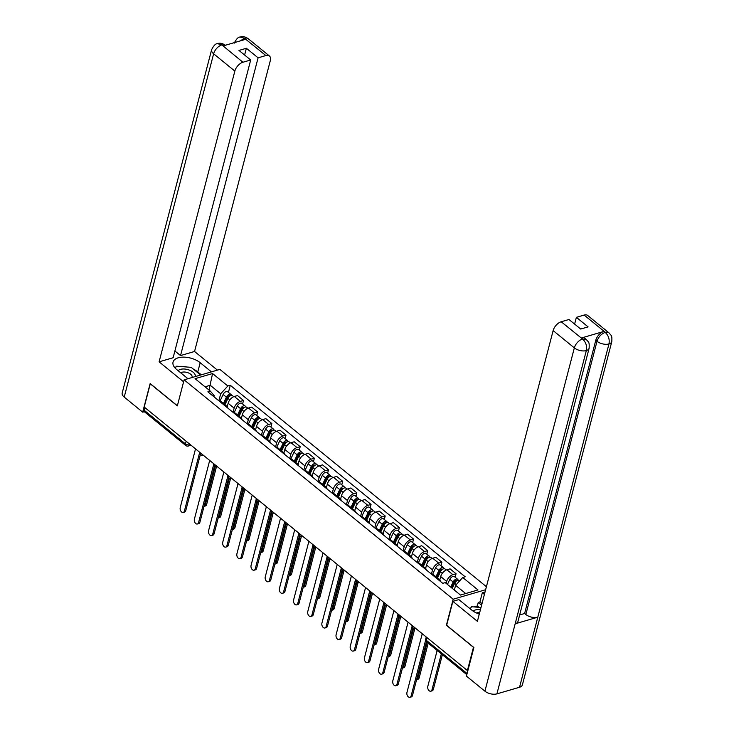<?xml version="1.0" encoding="UTF-8"?>
<svg xmlns="http://www.w3.org/2000/svg" width="734" height="734" viewBox="0 0 734 734"><rect width="100%" height="100%" fill="white"/><g stroke="black" fill="none" stroke-linecap="round" stroke-linejoin="round"><path stroke-width="1.1" d="M486.413 586.714L219.879 369.404L184.115 379.845L453.172 599.21L446.391 625.249L473.458 647.324L467.402 670.555L144.213 407.049L150.259 383.818L177.334 405.884L184.115 379.845M186.152 441.253L185.463 443.914A2.835 1.587 -50.8 0 0 185.757 445.501L144.607 411.957A2.835 1.587 -50.8 0 1 144.314 410.37L185.463 443.914A2.835 1.477 14.6 0 0 189.363 444.786L190.198 444.547M145.002 407.7L144.314 410.37M467.916 670.408L467.402 670.555M446.18 583.411L446.694 581.447A6.514 3.652 -50.8 0 1 452.887 574.676L456.062 573.749L450.07 568.859L446.887 569.786A6.514 3.652 129.2 0 0 440.694 576.557L439.813 579.952M437.684 579.199A6.514 3.652 -50.8 0 1 439.547 579.686A6.514 3.652 -50.8 0 1 440.4 581.411M455.153 577.245L456.062 573.749M439.547 579.686L433.546 574.805A6.514 3.652 129.2 0 0 431.693 574.309M431.427 574.098L432.519 569.896A6.514 3.652 -50.8 0 1 438.712 563.125L441.896 562.189L435.904 557.308L432.721 558.235A6.514 3.652 129.2 0 0 426.527 565.006L425.637 568.4M423.518 567.648A6.514 3.652 -50.8 0 1 425.371 568.134A6.514 3.652 -50.8 0 1 426.225 569.859M440.987 565.694L441.896 562.189M425.371 568.134L419.38 563.244A6.514 3.652 129.2 0 0 417.527 562.758M417.251 562.538L418.352 558.345A6.514 3.652 -50.8 0 1 424.546 551.564L427.72 550.638L421.729 545.747L418.545 546.683A6.514 3.652 129.2 0 0 412.352 553.454L411.471 556.84M409.352 556.097A6.514 3.652 -50.8 0 1 411.205 556.583A6.514 3.652 -50.8 0 1 412.058 558.308M426.812 554.133L427.72 550.638M411.205 556.583L405.214 551.693A6.514 3.652 129.2 0 0 403.351 551.206M403.085 550.986L404.177 546.784A6.514 3.652 -50.8 0 1 410.37 540.013L413.554 539.086L407.563 534.196L404.379 535.132A6.514 3.652 129.2 0 0 398.186 541.903L397.305 545.289M395.176 544.536A6.514 3.652 -50.8 0 1 397.03 545.032A6.514 3.652 -50.8 0 1 397.892 546.747M412.646 542.582L413.554 539.086M397.03 545.032L391.038 540.141A6.514 3.652 129.2 0 0 389.185 539.655M388.919 539.435L390.011 535.233A6.514 3.652 -50.8 0 1 396.204 528.462L399.388 527.535L393.387 522.645L390.213 523.571A6.514 3.652 129.2 0 0 384.01 530.343L383.13 533.737M381.01 532.985A6.514 3.652 -50.8 0 1 382.864 533.48A6.514 3.652 -50.8 0 1 383.717 535.196M398.47 531.031L399.388 527.535M382.864 533.48L376.872 528.59A6.514 3.652 129.2 0 0 375.01 528.095M374.744 527.884L375.836 523.681A6.514 3.652 -50.8 0 1 382.029 516.91L385.212 515.984L379.221 511.093L376.037 512.02A6.514 3.652 129.2 0 0 369.844 518.791L368.963 522.186M366.835 521.434A6.514 3.652 -50.8 0 1 368.697 521.92A6.514 3.652 -50.8 0 1 369.551 523.645M384.304 519.479L385.212 515.984M368.697 521.92L362.697 517.039A6.514 3.652 129.2 0 0 360.844 516.543M360.577 516.323L361.669 512.13A6.514 3.652 -50.8 0 1 367.862 505.359L371.046 504.423L365.046 499.542L361.871 500.469A6.514 3.652 129.2 0 0 355.669 507.24L354.788 510.635M352.669 509.882A6.514 3.652 -50.8 0 1 354.522 510.369A6.514 3.652 -50.8 0 1 355.375 512.093M370.129 507.919L371.046 504.423M354.522 510.369L348.531 505.478A6.514 3.652 129.2 0 0 346.668 504.992M346.402 504.772L347.494 500.57A6.514 3.652 -50.8 0 1 353.696 493.799L356.871 492.872L350.88 487.982L347.696 488.917A6.514 3.652 129.2 0 0 341.503 495.689L340.622 499.074M338.493 498.331A6.514 3.652 -50.8 0 1 340.356 498.817A6.514 3.652 -50.8 0 1 341.209 500.533M355.962 496.368L356.871 492.872M340.356 498.817L334.355 493.927A6.514 3.652 129.2 0 0 332.502 493.441M332.236 493.22L333.328 489.018A6.514 3.652 -50.8 0 1 339.521 482.247L342.705 481.321L336.704 476.43L333.53 477.357A6.514 3.652 129.2 0 0 327.327 484.137L326.447 487.523M324.327 486.77A6.514 3.652 -50.8 0 1 326.18 487.266A6.514 3.652 -50.8 0 1 327.034 488.982M341.787 484.816L342.705 481.321M326.18 487.266L320.189 482.376A6.514 3.652 129.2 0 0 318.327 481.889M318.061 481.669L319.152 477.467A6.514 3.652 -50.8 0 1 325.355 470.696L328.529 469.769L322.538 464.879L319.354 465.806A6.514 3.652 129.2 0 0 313.161 472.577L312.28 475.971M310.152 475.219A6.514 3.652 -50.8 0 1 312.014 475.705A6.514 3.652 -50.8 0 1 312.868 477.43M327.621 473.265L328.529 469.769M312.014 475.705L306.014 470.824A6.514 3.652 129.2 0 0 304.16 470.329M303.894 470.118L304.986 465.916A6.514 3.652 -50.8 0 1 311.179 459.145L314.363 458.209L308.363 453.328L305.188 454.254A6.514 3.652 129.2 0 0 298.995 461.025L298.105 464.42M295.986 463.668A6.514 3.652 -50.8 0 1 297.839 464.154A6.514 3.652 -50.8 0 1 298.692 465.879M313.446 461.714L314.363 458.209M297.839 464.154L291.848 459.264A6.514 3.652 129.2 0 0 289.985 458.778M289.719 458.557L290.811 454.364A6.514 3.652 -50.8 0 1 297.013 447.584L300.188 446.657L294.196 441.767L291.013 442.703A6.514 3.652 129.2 0 0 284.82 449.474L283.939 452.86M281.81 452.116A6.514 3.652 -50.8 0 1 283.673 452.603A6.514 3.652 -50.8 0 1 284.526 454.328M299.279 450.153L300.188 446.657M283.673 452.603L277.672 447.712A6.514 3.652 129.2 0 0 275.819 447.226M275.553 447.006L276.645 442.804A6.514 3.652 -50.8 0 1 282.838 436.033L286.021 435.106L280.021 430.216L276.846 431.142A6.514 3.652 129.2 0 0 270.653 437.923L269.763 441.308M267.644 440.556A6.514 3.652 -50.8 0 1 269.497 441.051A6.514 3.652 -50.8 0 1 270.351 442.767M285.113 438.602L286.021 435.106M269.497 441.051L263.506 436.161A6.514 3.652 129.2 0 0 261.643 435.675M261.377 435.455L262.478 431.253A6.514 3.652 -50.8 0 1 268.672 424.481L271.846 423.555L265.855 418.664L262.671 419.591A6.514 3.652 129.2 0 0 256.478 426.362L255.597 429.757M253.469 429.005A6.514 3.652 -50.8 0 1 255.331 429.5A6.514 3.652 -50.8 0 1 256.184 431.216M270.938 427.05L271.846 423.555M255.331 429.5L249.331 424.61A6.514 3.652 129.2 0 0 247.477 424.114M247.211 423.903L248.303 419.701A6.514 3.652 -50.8 0 1 254.496 412.93L257.68 412.003L251.679 407.113L248.505 408.04A6.514 3.652 129.2 0 0 242.312 414.811L241.422 418.206M239.302 417.453A6.514 3.652 -50.8 0 1 241.156 417.94A6.514 3.652 -50.8 0 1 242.009 419.664M256.772 415.499L257.68 412.003M241.156 417.94L235.164 413.058A6.514 3.652 129.2 0 0 233.311 412.563M233.036 412.343L234.137 408.15A6.514 3.652 -50.8 0 1 240.33 401.379L243.504 400.443L237.513 395.562L234.329 396.488A6.514 3.652 129.2 0 0 228.136 403.26L227.256 406.645M225.127 405.902A6.514 3.652 -50.8 0 1 226.989 406.388A6.514 3.652 -50.8 0 1 227.843 408.113M242.596 403.939L243.504 400.443M226.989 406.388L220.989 401.498A6.514 3.652 129.2 0 0 219.136 401.012M465.695 593.54L455.594 585.31L454.355 590.072M455.594 585.31L462.732 577.511L477.99 589.952L460.475 595.063L445.217 582.622L442.767 583.337L207.869 391.818L210.319 391.103L195.051 378.661L212.566 373.551L227.834 385.992L220.695 393.791L210.245 385.277L205.034 386.8M462.732 577.511L465.182 576.796L230.283 385.277L227.834 385.992M485.633 589.732L453.172 599.21M209.007 390.038L212.566 373.551M218.87 400.792L220.695 393.791M210.319 391.103L214.227 395.681L213.943 396.773M228.43 392.387L230.283 385.277M426.482 641.755L412.48 695.483A3.257 2.092 73.7 0 1 411.306 696.905L409.948 697.3A3.257 2.092 -106.3 0 0 411.132 695.878L425.647 640.149M422.243 633.736L406.948 692.474A3.257 2.092 -106.3 0 0 407.563 695.96A3.257 2.092 -106.3 0 0 409.948 697.3M452.254 588.356L454.649 583.255A3.542 1.982 -50.8 0 1 459.209 580.548L459.631 580.897M437.152 650.471L427.803 686.382A3.257 2.092 -106.3 0 0 428.417 689.868A3.257 2.092 -106.3 0 0 430.803 691.208A3.257 2.092 -106.3 0 0 431.977 689.786L441.336 653.875M451.584 587.815L454.309 582.016A1.697 0.954 -50.8 0 1 456.493 580.713A1.697 0.954 -50.8 0 1 456.649 580.897M450.704 587.099L453.107 581.998A3.542 1.982 -50.8 0 1 457.658 579.282A3.542 1.982 -50.8 0 1 458.126 580.282M447.437 584.438L449.841 579.328A3.542 1.982 -50.8 0 1 454.392 576.621L457.658 579.282M442.363 654.719L433.335 689.391A3.257 2.092 73.7 0 1 432.161 690.813L430.803 691.208M412.912 627.864L398.314 683.932A3.257 2.092 73.7 0 1 397.14 685.354L395.782 685.749A3.257 2.092 -106.3 0 0 396.956 684.327L412.086 626.258M408.076 622.184L392.782 680.913A3.257 2.092 -106.3 0 0 393.396 684.4A3.257 2.092 -106.3 0 0 395.782 685.749M398.745 616.312L384.139 672.372A3.257 2.092 73.7 0 1 382.964 673.794L381.607 674.197A3.257 2.092 -106.3 0 0 382.79 672.775L397.911 614.707M393.91 610.633L378.606 669.362A3.257 2.092 -106.3 0 0 379.221 672.849A3.257 2.092 -106.3 0 0 381.607 674.197M589.127 348.228A8.707 4.56 -165.4 0 1 586.338 350.568C587.145 346.044 585.925 342.228 582.677 339.136L586.227 339.402C588.851 342.705 589.43 341.539 589.127 348.228L517.956 621.459A8.707 4.56 -165.4 0 1 515.167 623.799L496.918 693.859A8.707 4.56 -165.4 0 1 484.917 691.18L466.439 676.106L473.889 647.498L446.639 625.285L452.869 601.348L458.869 599.595L471.769 610.11A15.928 8.331 14.6 0 0 479.284 614.11M452.869 601.348L477.394 621.34L553.133 330.594A8.496 4.762 -50.8 0 1 561.207 321.758L568.978 319.492L580.695 329.043L588.099 326.887L576.383 317.327L584.145 315.06A8.496 4.762 -50.8 0 1 587.695 315.482L608.899 332.777A8.496 4.762 129.2 0 0 605.357 332.355L584.145 315.06M479.027 607.33L477.339 605.954L478.256 602.449L479.926 601.963L482.33 592.742L485.055 591.943M482.33 592.742L484.403 594.439M477.339 605.954L473.99 606.935M470.797 607.871L469.485 608.247M608.899 332.777C611.55 336.099 612.11 334.952 611.807 341.604L522.388 684.886A8.707 4.56 -165.4 0 1 519.544 687.253L537.793 617.193A8.707 4.56 -165.4 0 1 525.847 614.496L597.017 341.264L595.788 340.264A8.496 4.762 -50.8 0 1 603.871 331.429L581.456 337.979A8.496 4.762 -50.8 0 1 584.998 338.402L586.227 339.402M496.918 693.859L519.544 687.253M484.917 691.18L574.337 347.888A8.707 4.56 -165.4 0 0 586.338 350.568L515.167 623.799L537.793 617.193L608.963 343.962C609.78 339.438 608.569 335.622 605.339 332.511L605.357 332.355M576.383 317.327L574.621 324.089M519.654 614.945L524.617 613.496L595.788 340.264M524.617 613.496L525.847 614.496M479.926 601.963L481.999 603.66M481.605 605.183L478.256 602.449M193.602 369.294A15.928 8.331 14.6 0 1 197.785 371.936L200.189 362.706A15.928 8.331 14.6 0 0 184.005 357.128A15.928 8.331 14.6 0 0 173.04 362.119A15.928 8.331 14.6 0 0 176.729 369.56L187.968 378.726M200.189 362.706L211.429 371.872M217.42 370.119L194.556 351.476L180.536 355.577L258.093 57.821L265.855 55.555L244.404 38.186L245.615 39.333L223.2 45.884L221.732 44.811L242.917 62.252A8.496 4.762 129.2 0 0 234.843 71.088L213.631 53.793L124.211 397.085L142.699 412.159L150.149 383.552L177.371 405.746M174.894 350.971L180.536 355.577M244.615 55.032L246.376 48.27L238.972 50.435L250.689 59.986L173.132 357.733L159.104 361.834L234.843 71.088M183.601 381.808L159.104 361.834M194.556 351.476L270.286 60.729A8.496 4.762 129.2 0 0 269.406 55.977A8.496 4.762 129.2 0 0 265.855 55.555M124.211 397.085A8.707 4.56 -165.4 0 1 122.193 393.02L211.612 49.729A8.707 4.56 -165.4 0 0 213.631 53.793A8.496 4.762 -50.8 0 1 221.714 44.967M144.369 411.664L142.699 412.159M250.689 59.986L242.917 62.252M246.376 48.27L258.093 57.821M186.987 367.018A15.928 8.331 14.6 0 0 179.344 366.413M175.995 366.982A15.928 8.331 14.6 0 0 174.609 367.45M197.785 371.936L201.327 374.817M240.174 40.93L244.385 38.333M234.293 43.104C236.366 38.948 238.302 36.929 240.11 37.058L244.394 38.177M211.612 49.729C213.658 45.591 215.612 43.572 217.493 43.664L221.732 44.802M480.44 609.66A9.203 4.817 14.6 0 0 475.494 609.926A9.203 4.817 14.6 0 0 473.219 611.174M479.678 612.578A6.303 3.294 14.6 0 0 476.99 612.826A6.303 3.294 14.6 0 0 476.494 613M470.145 608.789L471.586 606.743L481.009 607.486M195.244 376.597A9.203 4.817 14.6 0 0 190.702 370.679A9.203 4.817 14.6 0 0 180.454 369.376A9.203 4.817 14.6 0 0 178.114 370.698M191.941 377.56A6.303 3.294 14.6 0 0 192.097 377.166A6.303 3.294 14.6 0 0 188.922 373.147A6.303 3.294 14.6 0 0 181.959 372.276A6.303 3.294 14.6 0 0 180.748 372.835M175.187 368.119L176.555 366.193L191.207 367.349L200.621 375.028M437.51 578.025L440.483 571.703A3.542 1.982 -50.8 0 1 445.033 568.988L446.281 570.006M416.6 679.666A3.257 2.092 -106.3 0 0 416.637 679.656A3.257 2.092 -106.3 0 0 417.811 678.234L427.16 642.323M436.84 577.484L440.143 570.456A1.697 0.954 -50.8 0 1 442.327 569.162A1.697 0.954 -50.8 0 1 442.474 569.345M435.959 576.768L438.941 570.446A3.542 1.982 -50.8 0 1 443.492 567.731A3.542 1.982 -50.8 0 1 443.96 568.731M432.574 574.355L435.666 567.777A3.542 1.982 -50.8 0 1 440.216 565.07L443.492 567.731M428.197 643.168L419.169 677.84A3.257 2.092 73.7 0 1 417.985 679.262L416.637 679.656M423.334 566.474L426.316 560.152A3.542 1.982 -50.8 0 1 430.867 557.436L432.106 558.455M402.434 668.105A3.257 2.092 -106.3 0 0 402.461 668.105A3.257 2.092 -106.3 0 0 403.636 666.683L413.618 628.359M422.665 565.932L425.968 558.904A1.697 0.954 -50.8 0 1 428.151 557.601A1.697 0.954 -50.8 0 1 428.307 557.794M421.793 565.217L424.766 558.886A3.542 1.982 -50.8 0 1 429.317 556.179A3.542 1.982 -50.8 0 1 429.794 557.179M418.398 562.804L421.499 556.225A3.542 1.982 -50.8 0 1 426.05 553.509L429.317 556.179M414.793 628.653L404.994 666.279A3.257 2.092 73.7 0 1 403.819 667.701L402.461 668.105M384.57 604.761L369.973 660.82A3.257 2.092 73.7 0 1 368.798 662.242L367.44 662.637A3.257 2.092 -106.3 0 0 368.615 661.215L383.744 603.155M379.735 599.082L364.44 657.811A3.257 2.092 -106.3 0 0 365.055 661.297A3.257 2.092 -106.3 0 0 367.44 662.637M370.404 593.21L355.797 649.269A3.257 2.092 73.7 0 1 354.623 650.691L353.265 651.086A3.257 2.092 -106.3 0 0 354.449 649.663L369.569 591.604M365.569 587.53L350.265 646.259A3.257 2.092 -106.3 0 0 350.88 649.746A3.257 2.092 -106.3 0 0 353.265 651.086M356.238 581.649L341.631 637.718A3.257 2.092 73.7 0 1 340.457 639.14L339.099 639.534A3.257 2.092 -106.3 0 0 340.273 638.112L355.403 580.043M351.393 575.97L336.099 634.708A3.257 2.092 -106.3 0 0 336.713 638.195A3.257 2.092 -106.3 0 0 339.099 639.534M409.168 554.922L412.141 548.592A3.542 1.982 -50.8 0 1 416.692 545.885L417.94 546.894M388.258 656.554A3.257 2.092 -106.3 0 0 388.295 656.545A3.257 2.092 -106.3 0 0 389.47 655.123L399.452 616.808M408.499 554.372L411.802 547.353A1.697 0.954 -50.8 0 1 413.985 546.05A1.697 0.954 -50.8 0 1 414.132 546.243M407.618 553.665L410.6 547.335A3.542 1.982 -50.8 0 1 415.15 544.628A3.542 1.982 -50.8 0 1 415.618 545.628M404.232 551.243L407.324 544.665A3.542 1.982 -50.8 0 1 411.875 541.958L415.15 544.628M400.626 617.101L390.827 654.728A3.257 2.092 73.7 0 1 389.644 656.15L388.295 656.545M394.993 543.371L397.975 537.04A3.542 1.982 -50.8 0 1 402.526 534.334L403.764 535.343M386.451 605.55L376.652 643.177A3.257 2.092 73.7 0 1 375.478 644.599L374.12 644.993A3.257 2.092 -106.3 0 0 374.12 644.993A3.257 2.092 -106.3 0 0 375.294 643.571L385.277 605.256M394.323 542.821L397.626 535.802A1.697 0.954 -50.8 0 1 399.819 534.499A1.697 0.954 -50.8 0 1 399.966 534.691M393.452 542.105L396.424 535.783A3.542 1.982 -50.8 0 1 400.975 533.067A3.542 1.982 -50.8 0 1 401.452 534.068M390.066 539.692L393.158 533.113A3.542 1.982 -50.8 0 1 397.709 530.407L400.975 533.067M380.827 531.811L383.799 525.489A3.542 1.982 -50.8 0 1 388.35 522.773L389.598 523.792M372.285 593.999L362.486 631.625A3.257 2.092 73.7 0 1 361.302 633.047L359.954 633.442A3.257 2.092 -106.3 0 0 359.954 633.442A3.257 2.092 -106.3 0 0 361.128 632.02L371.11 593.705M380.157 531.269L383.46 524.25A1.697 0.954 -50.8 0 1 385.644 522.947A1.697 0.954 -50.8 0 1 385.79 523.131M379.276 530.554L382.258 524.232A3.542 1.982 -50.8 0 1 386.809 521.516A3.542 1.982 -50.8 0 1 387.277 522.516M375.891 528.141L378.983 521.562A3.542 1.982 -50.8 0 1 383.533 518.855L386.809 521.516M342.062 570.098L327.456 626.157A3.257 2.092 73.7 0 1 326.281 627.588L324.933 627.983A3.257 2.092 -106.3 0 0 326.107 626.561L341.227 568.492M337.227 564.418L321.923 623.148A3.257 2.092 -106.3 0 0 322.538 626.634A3.257 2.092 -106.3 0 0 324.933 627.983M366.651 520.259L369.633 513.938A3.542 1.982 -50.8 0 1 374.184 511.222L375.423 512.24M358.109 582.447L348.311 620.065A3.257 2.092 73.7 0 1 347.136 621.487L345.778 621.891A3.257 2.092 -106.3 0 0 345.778 621.891A3.257 2.092 -106.3 0 0 346.953 620.469L356.935 582.145M365.982 519.718L369.294 512.69A1.697 0.954 -50.8 0 1 371.477 511.396A1.697 0.954 -50.8 0 1 371.624 511.58M365.11 519.002L368.083 512.671A3.542 1.982 -50.8 0 1 372.633 509.965A3.542 1.982 -50.8 0 1 373.111 510.965M361.724 516.589L364.816 510.011A3.542 1.982 -50.8 0 1 369.367 507.295L372.633 509.965M327.896 558.546L313.29 614.606A3.257 2.092 73.7 0 1 312.115 616.028L310.757 616.422A3.257 2.092 -106.3 0 0 311.932 615L327.061 556.941M323.052 552.867L307.757 611.596A3.257 2.092 -106.3 0 0 308.372 615.083A3.257 2.092 -106.3 0 0 310.757 616.422M352.485 508.708L355.458 502.377A3.542 1.982 -50.8 0 1 360.009 499.671L361.256 500.689M331.584 610.339A3.257 2.092 -106.3 0 0 331.612 610.33A3.257 2.092 -106.3 0 0 332.786 608.908L342.769 570.593M351.815 508.157L355.118 501.139A1.697 0.954 -50.8 0 1 357.302 499.836A1.697 0.954 -50.8 0 1 357.449 500.028M350.935 507.451L353.916 501.12A3.542 1.982 -50.8 0 1 358.467 498.414A3.542 1.982 -50.8 0 1 358.935 499.414M347.549 505.029L350.641 498.459A3.542 1.982 -50.8 0 1 355.201 495.744L358.467 498.414M343.943 570.887L334.144 608.514A3.257 2.092 73.7 0 1 332.97 609.936L331.612 610.33M313.721 546.995L299.123 603.054A3.257 2.092 73.7 0 1 297.94 604.477L296.591 604.871A3.257 2.092 -106.3 0 0 297.765 603.449L312.886 545.39M308.886 541.316L293.582 600.045A3.257 2.092 -106.3 0 0 294.196 603.531A3.257 2.092 -106.3 0 0 296.591 604.871M338.31 497.157L341.292 490.826A3.542 1.982 -50.8 0 1 345.842 488.119L347.081 489.128M317.409 598.788A3.257 2.092 -106.3 0 0 317.437 598.779A3.257 2.092 -106.3 0 0 318.62 597.357L328.593 559.042M337.64 496.606L340.952 489.587A1.697 0.954 -50.8 0 1 343.136 488.284A1.697 0.954 -50.8 0 1 343.283 488.477M336.768 495.89L339.741 489.569A3.542 1.982 -50.8 0 1 344.292 486.862A3.542 1.982 -50.8 0 1 344.769 487.862M333.383 493.477L336.475 486.899A3.542 1.982 -50.8 0 1 341.026 484.192L344.292 486.862M329.768 559.336L319.969 596.962A3.257 2.092 73.7 0 1 318.795 598.384L317.437 598.779M299.555 535.435L284.948 591.503A3.257 2.092 73.7 0 1 283.774 592.925L282.416 593.32A3.257 2.092 -106.3 0 0 283.59 591.898L298.72 533.829M294.71 529.755L279.415 588.494A3.257 2.092 -106.3 0 0 280.03 591.98A3.257 2.092 -106.3 0 0 282.416 593.32M324.144 485.596L327.116 479.274A3.542 1.982 -50.8 0 1 331.667 476.568L332.915 477.577M303.243 587.237A3.257 2.092 -106.3 0 0 303.27 587.228A3.257 2.092 -106.3 0 0 304.445 585.805L314.427 547.491M323.474 485.055L326.777 478.036A1.697 0.954 -50.8 0 1 328.96 476.733A1.697 0.954 -50.8 0 1 329.107 476.916M322.602 484.339L325.575 478.017A3.542 1.982 -50.8 0 1 330.126 475.302A3.542 1.982 -50.8 0 1 330.594 476.302M319.207 481.926L322.309 475.348A3.542 1.982 -50.8 0 1 326.859 472.641L330.126 475.302M315.602 547.784L305.803 585.411A3.257 2.092 73.7 0 1 304.628 586.833L303.27 587.228M285.379 523.883L270.782 579.952A3.257 2.092 73.7 0 1 269.598 581.374L268.249 581.768A3.257 2.092 -106.3 0 0 269.424 580.346L284.544 522.278M280.544 518.204L265.24 576.933A3.257 2.092 -106.3 0 0 265.855 580.42A3.257 2.092 -106.3 0 0 268.249 581.768M309.968 474.045L312.95 467.723A3.542 1.982 -50.8 0 1 317.501 465.007L318.739 466.026M289.068 575.685A3.257 2.092 -106.3 0 0 289.095 575.676A3.257 2.092 -106.3 0 0 290.279 574.254L300.252 535.939M309.308 473.503L312.611 466.475A1.697 0.954 -50.8 0 1 314.794 465.182A1.697 0.954 -50.8 0 1 314.941 465.365M308.427 472.788L311.399 466.466A3.542 1.982 -50.8 0 1 315.959 463.75A3.542 1.982 -50.8 0 1 316.427 464.75M305.041 470.375L308.133 463.796A3.542 1.982 -50.8 0 1 312.684 461.09L315.959 463.75M301.435 536.233L291.627 573.86A3.257 2.092 73.7 0 1 290.453 575.282L289.095 575.676M271.213 512.332L256.606 568.391A3.257 2.092 73.7 0 1 255.432 569.813L254.074 570.217A3.257 2.092 -106.3 0 0 255.248 568.795L270.378 510.726M266.369 506.653L251.074 565.382A3.257 2.092 -106.3 0 0 251.689 568.868A3.257 2.092 -106.3 0 0 254.074 570.217M295.802 462.493L298.775 456.172A3.542 1.982 -50.8 0 1 303.326 453.456L304.573 454.474M274.901 564.125A3.257 2.092 -106.3 0 0 274.929 564.125A3.257 2.092 -106.3 0 0 276.103 562.703L286.086 524.379M295.132 461.952L298.435 454.924A1.697 0.954 -50.8 0 1 300.619 453.621A1.697 0.954 -50.8 0 1 300.775 453.814M294.261 461.236L297.233 454.906A3.542 1.982 -50.8 0 1 301.784 452.199A3.542 1.982 -50.8 0 1 302.252 453.199M290.866 458.823L293.967 452.245A3.542 1.982 -50.8 0 1 298.518 449.529L301.784 452.199M287.26 524.672L277.461 562.299A3.257 2.092 73.7 0 1 276.287 563.721L274.929 564.125M257.038 500.781L242.44 556.84A3.257 2.092 73.7 0 1 241.257 558.262L239.908 558.657A3.257 2.092 -106.3 0 0 241.082 557.234L256.203 499.175M252.202 495.101L236.908 553.831A3.257 2.092 -106.3 0 0 237.522 557.317A3.257 2.092 -106.3 0 0 239.908 558.657M281.627 450.942L284.608 444.611A3.542 1.982 -50.8 0 1 289.159 441.905L290.407 442.914M260.726 552.574A3.257 2.092 -106.3 0 0 260.763 552.564A3.257 2.092 -106.3 0 0 261.937 551.142L271.91 512.827M280.966 450.392L284.269 443.373A1.697 0.954 -50.8 0 1 286.453 442.07A1.697 0.954 -50.8 0 1 286.599 442.263M280.085 449.676L283.067 443.354A3.542 1.982 -50.8 0 1 287.618 440.648A3.542 1.982 -50.8 0 1 288.086 441.648M276.7 447.263L279.792 440.684A3.542 1.982 -50.8 0 1 284.342 437.978L287.618 440.648M273.094 513.121L263.286 550.748A3.257 2.092 73.7 0 1 262.111 552.17L260.763 552.564M242.871 489.229L228.265 545.289A3.257 2.092 73.7 0 1 227.09 546.711L225.733 547.105A3.257 2.092 -106.3 0 0 226.907 545.683L242.037 487.624M238.027 483.55L222.732 542.279A3.257 2.092 -106.3 0 0 223.347 545.766A3.257 2.092 -106.3 0 0 225.733 547.105M267.46 439.382L270.433 433.06A3.542 1.982 -50.8 0 1 274.984 430.353L276.232 431.363M258.918 501.57L249.12 539.196A3.257 2.092 73.7 0 1 247.945 540.619L246.587 541.013A3.257 2.092 -106.3 0 0 246.587 541.013A3.257 2.092 -106.3 0 0 247.762 539.591L257.744 501.276M266.791 438.84L270.094 431.821A1.697 0.954 -50.8 0 1 272.277 430.519A1.697 0.954 -50.8 0 1 272.433 430.711M265.919 438.125L268.892 431.803A3.542 1.982 -50.8 0 1 273.443 429.087A3.542 1.982 -50.8 0 1 273.91 430.087M262.524 435.712L265.625 429.133A3.542 1.982 -50.8 0 1 270.176 426.426L273.443 429.087M228.696 477.669L214.099 533.737A3.257 2.092 73.7 0 1 212.924 535.159L211.566 535.554A3.257 2.092 -106.3 0 0 212.741 534.132L227.861 476.063M223.861 471.99L208.566 530.728A3.257 2.092 -106.3 0 0 209.181 534.214A3.257 2.092 -106.3 0 0 211.566 535.554M253.294 427.83L256.267 421.509A3.542 1.982 -50.8 0 1 260.818 418.793L262.066 419.811M232.384 529.471A3.257 2.092 -106.3 0 0 232.421 529.462A3.257 2.092 -106.3 0 0 233.595 528.04L243.578 489.725M252.624 427.289L255.927 420.27A1.697 0.954 -50.8 0 1 258.111 418.967A1.697 0.954 -50.8 0 1 258.258 419.151M251.744 426.573L254.726 420.252A3.542 1.982 -50.8 0 1 259.276 417.536A3.542 1.982 -50.8 0 1 259.744 418.536M248.358 424.16L251.45 417.582A3.542 1.982 -50.8 0 1 256.001 414.875L259.276 417.536M244.752 490.018L234.944 527.645A3.257 2.092 73.7 0 1 233.77 529.067L232.421 529.462M214.53 466.118L199.923 522.177A3.257 2.092 73.7 0 1 198.749 523.599L197.391 524.003A3.257 2.092 -106.3 0 0 198.575 522.58L213.695 464.512M209.695 460.438L194.391 519.167A3.257 2.092 -106.3 0 0 195.005 522.654A3.257 2.092 -106.3 0 0 197.391 524.003M239.119 416.279L242.092 409.957A3.542 1.982 -50.8 0 1 246.652 407.242L247.89 408.26M230.577 478.467L220.778 516.085A3.257 2.092 73.7 0 1 219.604 517.507L218.246 517.91A3.257 2.092 -106.3 0 0 218.246 517.91A3.257 2.092 -106.3 0 0 219.42 516.488L229.403 478.164M238.449 415.738L241.752 408.71A1.697 0.954 -50.8 0 1 243.936 407.416A1.697 0.954 -50.8 0 1 244.092 407.599M237.577 415.022L240.55 408.691A3.542 1.982 -50.8 0 1 245.101 405.985A3.542 1.982 -50.8 0 1 245.569 406.985M234.183 412.609L237.284 406.03A3.542 1.982 -50.8 0 1 241.835 403.315L245.101 405.985M200.354 454.566L185.757 510.625A3.257 2.092 73.7 0 1 184.583 512.048L183.225 512.442A3.257 2.092 -106.3 0 0 184.399 511.02L199.529 452.961M195.519 448.887L180.225 507.616A3.257 2.092 -106.3 0 0 180.839 511.103A3.257 2.092 -106.3 0 0 183.225 512.442M224.953 404.728L227.925 398.397A3.542 1.982 -50.8 0 1 232.476 395.69L233.724 396.709M204.043 506.359A3.257 2.092 -106.3 0 0 204.08 506.35A3.257 2.092 -106.3 0 0 205.254 504.928L215.236 466.613M224.283 404.177L227.586 397.158A1.697 0.954 -50.8 0 1 229.77 395.855A1.697 0.954 -50.8 0 1 229.916 396.048M223.402 403.471L226.384 397.14A3.542 1.982 -50.8 0 1 230.935 394.433A3.542 1.982 -50.8 0 1 231.403 395.433M220.017 401.048L223.108 394.479A3.542 1.982 -50.8 0 1 227.659 391.763L230.935 394.433M216.411 466.907L206.612 504.533A3.257 2.092 73.7 0 1 205.428 505.955L204.08 506.35M199.575 452.19A2.835 1.477 14.6 0 0 200.235 453.135A2.835 1.477 14.6 0 0 201.63 453.869M213.75 463.75A2.835 1.477 14.6 0 0 214.411 464.686A2.835 1.477 14.6 0 0 215.796 465.42M227.916 475.302A2.835 1.477 14.6 0 0 228.577 476.238A2.835 1.477 14.6 0 0 229.971 476.972M242.092 486.853A2.835 1.477 14.6 0 0 242.752 487.798A2.835 1.477 14.6 0 0 244.138 488.523M256.258 498.404A2.835 1.477 14.6 0 0 256.918 499.349A2.835 1.477 14.6 0 0 258.304 500.074M270.433 509.965A2.835 1.477 14.6 0 0 271.094 510.901A2.835 1.477 14.6 0 0 272.479 511.635M284.599 521.516A2.835 1.477 14.6 0 0 285.26 522.452A2.835 1.477 14.6 0 0 286.645 523.186M298.766 533.067A2.835 1.477 14.6 0 0 299.435 534.013A2.835 1.477 14.6 0 0 300.821 534.737M312.941 544.619A2.835 1.477 14.6 0 0 313.601 545.564A2.835 1.477 14.6 0 0 314.987 546.289M327.107 556.17A2.835 1.477 14.6 0 0 327.768 557.115A2.835 1.477 14.6 0 0 329.162 557.849M341.282 567.731A2.835 1.477 14.6 0 0 341.943 568.666A2.835 1.477 14.6 0 0 343.328 569.4M355.449 579.282A2.835 1.477 14.6 0 0 356.109 580.227A2.835 1.477 14.6 0 0 357.504 580.952M369.624 590.833A2.835 1.477 14.6 0 0 370.285 591.778A2.835 1.477 14.6 0 0 371.67 592.503M383.79 602.385A2.835 1.477 14.6 0 0 384.451 603.33A2.835 1.477 14.6 0 0 385.845 604.054M397.966 613.945A2.835 1.477 14.6 0 0 398.626 614.881A2.835 1.477 14.6 0 0 400.012 615.615M412.132 625.496A2.835 1.477 14.6 0 0 412.792 626.432A2.835 1.477 14.6 0 0 414.187 627.166M189.555 444.024L189.363 444.786A2.835 1.817 -106.3 0 1 188.335 446.024L191.042 445.235M228.136 403.26L234.137 408.15M242.312 414.811L248.303 419.701M256.478 426.362L262.478 431.253M270.653 437.923L276.645 442.804M284.82 449.474L290.811 454.364M298.995 461.025L304.986 465.916M313.161 472.577L319.152 477.467M327.327 484.137L333.328 489.018M341.503 495.689L347.494 500.57M355.669 507.24L361.669 512.13M369.844 518.791L375.836 523.681M384.01 530.343L390.011 535.233M398.186 541.903L404.177 546.784M412.352 553.454L418.352 558.345M426.527 565.006L432.519 569.896M440.694 576.557L446.694 581.447M248.505 408.04L254.496 412.93M262.671 419.591L268.672 424.481M276.846 431.142L282.838 436.033M291.013 442.703L297.013 447.584M305.188 454.254L311.179 459.145M319.354 465.806L325.355 470.696M333.53 477.357L339.521 482.247M347.696 488.917L353.696 493.799M361.871 500.469L367.862 505.359M376.037 512.02L382.029 516.91M390.213 523.571L396.204 528.462M404.379 535.132L410.37 540.013M418.545 546.683L424.546 551.564M432.721 558.235L438.712 563.125M446.887 569.786L452.887 574.676M234.329 396.488L240.33 401.379M426.225 636.984L425.702 639.002A2.835 1.477 14.6 0 0 426.353 640.323L467.099 673.546M427.05 637.653L426.353 640.323A2.835 1.587 -50.8 0 0 426.656 641.911L466.815 674.656M411.132 695.878L412.48 695.483M454.649 583.255L456.273 584.576M455.53 580.732L456.181 581.264M449.841 579.328L453.107 581.998M433.335 689.391L431.977 689.786M396.956 684.327L398.314 683.932M382.79 672.775L384.139 672.372M603.871 331.429L605.339 332.502M561.207 321.758L582.668 339.126M582.686 338.98L581.456 337.979M582.42 339.053A8.496 4.762 -50.8 0 0 574.337 347.888L553.133 330.594M611.807 341.604A8.707 4.56 -165.4 0 1 608.963 343.962A8.707 4.56 -165.4 0 1 597.017 341.264C598.421 336.961 601.109 334.016 605.1 332.429M240.146 37.049C242.413 36.085 245.092 36.627 248.193 38.682A8.496 4.762 129.2 0 0 244.651 38.26M225.421 45.233L221.971 44.884M440.483 571.703L442.363 573.236M441.363 569.18L442.006 569.703M435.666 567.777L438.941 570.446M419.169 677.84L417.811 678.234M426.316 560.152L428.188 561.675M427.188 557.62L427.839 558.152M421.499 556.225L424.766 558.886M404.994 666.279L403.636 666.683M368.615 661.215L369.973 660.82M354.449 649.663L355.797 649.269M340.273 638.112L341.631 637.718M412.141 548.592L414.022 550.124M413.022 546.068L413.664 546.601M407.324 544.665L410.6 547.335M390.827 654.728L389.47 655.123M397.975 537.04L399.846 538.572M398.846 534.517L399.498 535.049M393.158 533.113L396.424 535.783M376.652 643.177L375.294 643.571M383.799 525.489L385.68 527.021M384.68 522.966L385.322 523.489M378.983 521.562L382.258 524.232M362.486 631.625L361.128 632.02M326.107 626.561L327.456 626.157M369.633 513.938L371.505 515.461M370.505 511.405L371.156 511.937M364.816 510.011L368.083 512.671M348.311 620.065L346.953 620.469M311.932 615L313.29 614.606M355.458 502.377L357.339 503.909M356.339 499.854L356.99 500.386M350.641 498.459L353.916 501.12M334.144 608.514L332.786 608.908M297.765 603.449L299.123 603.054M341.292 490.826L343.163 492.358M342.163 488.303L342.815 488.835M336.475 486.899L339.741 489.569M319.969 596.962L318.62 597.357M283.59 591.898L284.948 591.503M327.116 479.274L328.997 480.807M327.997 476.751L328.648 477.284M322.309 475.348L325.575 478.017M305.803 585.411L304.445 585.805M269.424 580.346L270.782 579.952M312.95 467.723L314.822 469.255M313.822 465.2L314.473 465.723M308.133 463.796L311.399 466.466M291.627 573.86L290.279 574.254M255.248 568.795L256.606 568.391M298.775 456.172L300.656 457.695M299.656 453.64L300.307 454.172M293.967 452.245L297.233 454.906M277.461 562.299L276.103 562.703M241.082 557.234L242.44 556.84M284.608 444.611L286.489 446.144M285.48 442.088L286.132 442.62M279.792 440.684L283.067 443.354M263.286 550.748L261.937 551.142M226.907 545.683L228.265 545.289M270.433 433.06L272.314 434.592M271.314 430.537L271.965 431.069M265.625 429.133L268.892 431.803M249.12 539.196L247.762 539.591M212.741 534.132L214.099 533.737M256.267 421.509L258.148 423.041M257.139 418.986L257.79 419.509M251.45 417.582L254.726 420.252M234.944 527.645L233.595 528.04M198.575 522.58L199.923 522.177M242.092 409.957L243.972 411.48M242.972 407.425L243.624 407.957M237.284 406.03L240.55 408.691M220.778 516.085L219.42 516.488M184.399 511.02L185.757 510.625M227.925 398.397L229.806 399.929M228.806 395.874L229.448 396.406M223.108 394.479L226.384 397.14M206.612 504.533L205.254 504.928M412.077 625.441A2.835 2.835 0 0 0 415.673 628.543M397.901 613.89A2.835 2.835 0 0 0 401.507 616.991M383.735 602.339A2.835 2.835 0 0 0 387.332 605.44M369.56 590.787A2.835 2.835 0 0 0 373.166 593.889M355.394 579.236A2.835 2.835 0 0 0 358.99 582.328M341.218 567.676A2.835 2.835 0 0 0 344.824 570.777M327.052 556.124A2.835 2.835 0 0 0 330.649 559.225M312.877 544.573A2.835 2.835 0 0 0 316.482 547.674M298.71 533.022A2.835 2.835 0 0 0 302.307 536.114M284.544 521.461A2.835 2.835 0 0 0 288.141 524.562M270.369 509.91A2.835 2.835 0 0 0 273.966 513.011M256.203 498.358A2.835 2.835 0 0 0 259.799 501.46M242.027 486.807A2.835 2.835 0 0 0 245.624 489.908M227.861 475.256A2.835 2.835 0 0 0 231.458 478.348M213.686 463.695A2.835 2.835 0 0 0 217.292 466.796M199.52 452.144A2.835 2.835 0 0 0 203.116 455.245M185.757 445.501A2.835 2.835 0 0 0 188.335 446.024M425.702 639.002A2.835 2.835 0 0 0 426.656 641.911M269.406 55.977L248.193 38.682M217.53 43.655C219.714 42.71 222.374 43.26 225.512 45.306"/></g></svg>
